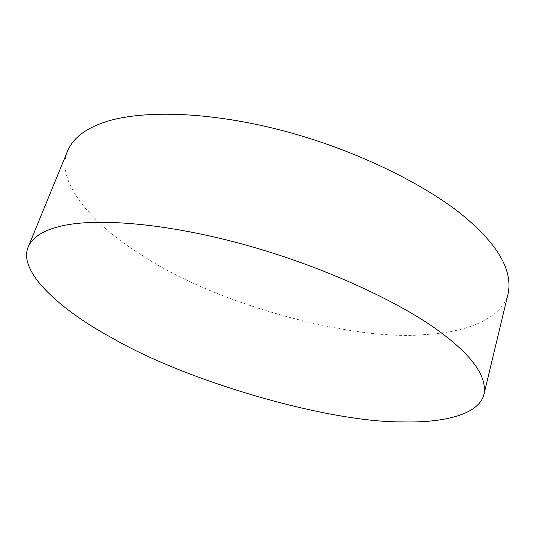 <?xml version="1.0" encoding="UTF-8"?>
<svg xmlns="http://www.w3.org/2000/svg" width="536" height="536" viewBox="0 0 536 536"><rect width="100%" height="100%" fill="white"/><g stroke="black" fill="none" stroke-linecap="round" stroke-linejoin="round"><path stroke-width="0.4" stroke-dasharray="2.68 2.01" d="M508.228 293.145C502.078 319.476 465.034 332.374 425.691 334.498C352.567 341.921 213.851 303.155 143.326 256.094C96.165 227.505 53.855 182.977 67.657 150.844"/><path stroke-width="0.8" d="M112.929 338.437C63.416 311.898 17.132 272.549 28.247 246.908C32.328 237.488 42.645 230.701 59.188 226.56C90.323 218.259 157.202 221.174 240.698 243.632C324.052 266.111 402.469 303.597 440.344 332.119C472.538 356.011 487.09 376.674 484.001 394.114C479.104 415.152 442.207 422.944 402.59 421.879C329.091 422.67 187.365 381.619 112.929 338.437M28.247 246.908L67.657 150.844C72.722 139.032 83.71 129.953 100.614 123.602C132.499 111.046 198.548 109.257 279.089 129.699C359.482 150.187 433.845 189.201 469.235 220.852C499.358 247.317 512.356 271.41 508.228 293.145L484.001 394.114"/></g></svg>
